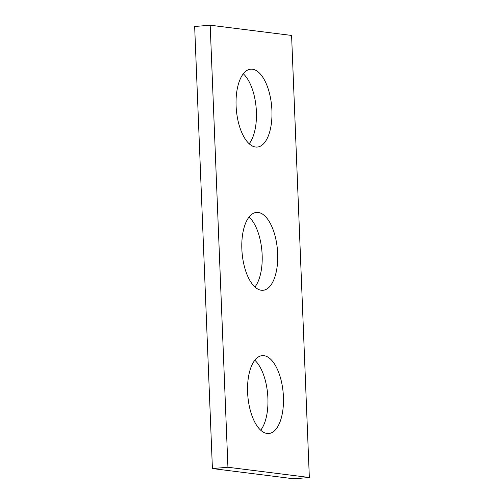 <?xml version="1.0" encoding="UTF-8"?>
<svg xmlns="http://www.w3.org/2000/svg" width="504" height="504" viewBox="0 0 504 504"><rect width="100%" height="100%" fill="white"/><g stroke="black" fill="none" stroke-linecap="round" stroke-linejoin="round"><path stroke-width="0.76" d="M210.181 25.2L291.589 35.444L309.343 477.496L293.819 478.8L212.411 468.556L194.657 26.504L210.181 25.2L227.934 467.252L212.411 468.556M309.343 477.496L227.934 467.252M263.951 355.673A39.073 17.741 85.2 0 0 262.244 355.635A39.073 17.741 85.2 0 0 247.836 396.056A39.073 17.741 85.2 0 0 268.783 433.509A39.073 17.741 85.2 0 0 283.33 394.96A39.073 17.741 85.2 0 0 263.951 355.673M252.447 69.224A39.073 17.741 85.2 0 0 250.734 69.187A39.073 17.741 85.2 0 0 236.332 109.607A39.073 17.741 85.2 0 0 257.279 147.061A39.073 17.741 85.2 0 0 271.82 108.505A39.073 17.741 85.2 0 0 252.447 69.224M258.199 212.449A39.073 17.741 85.2 0 0 256.492 212.411A39.073 17.741 85.2 0 0 242.084 252.832A39.073 17.741 85.2 0 0 263.031 290.285A39.073 17.741 85.2 0 0 277.572 251.735A39.073 17.741 85.2 0 0 258.199 212.449M260.694 430.208A39.073 17.741 85.2 0 0 267.668 394.393A39.073 17.741 85.2 0 0 254.81 360.24M249.19 143.76A39.073 17.741 85.2 0 0 256.164 107.944A39.073 17.741 85.2 0 0 243.306 73.792M254.942 286.984A39.073 17.741 85.2 0 0 261.916 251.168A39.073 17.741 85.2 0 0 249.058 217.016"/></g></svg>
